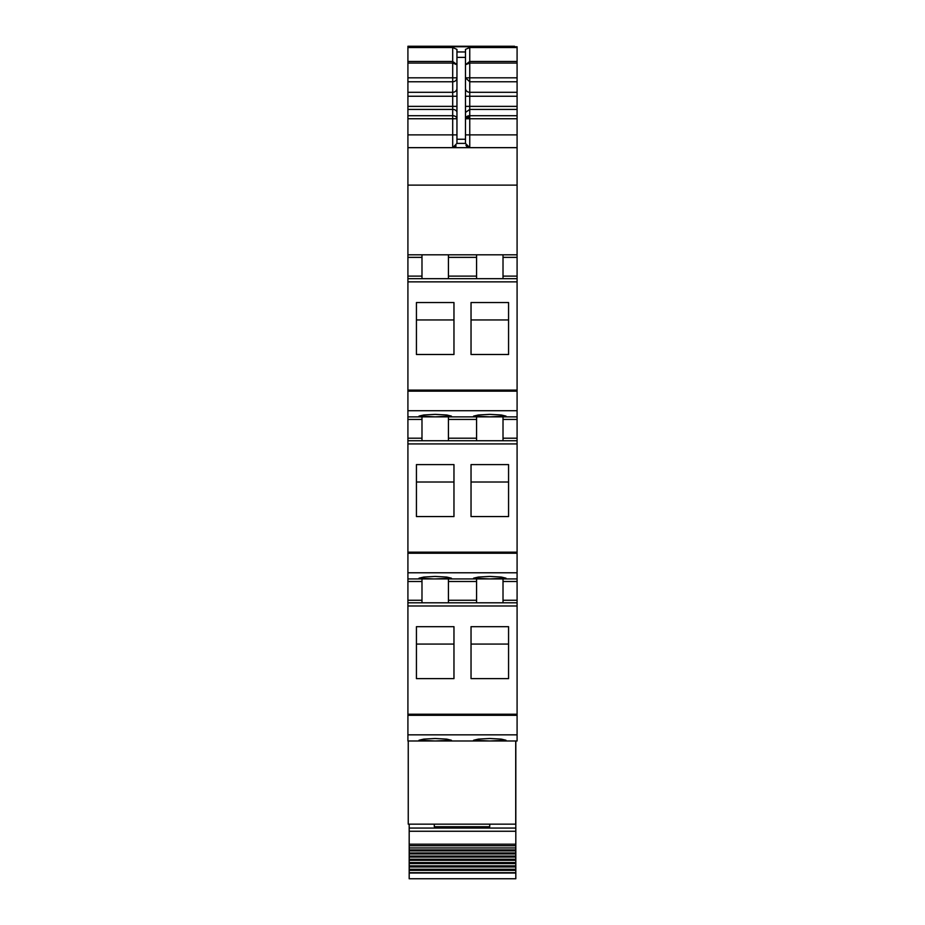 <?xml version="1.0" encoding="UTF-8"?>
<svg xmlns="http://www.w3.org/2000/svg" width="925" height="925" viewBox="0 0 925 925"><rect width="100%" height="100%" fill="white"/><g stroke="black" fill="none" stroke-linecap="round" stroke-linejoin="round"><path stroke-width="1.39" d="M407.913 734.843L407.913 740.994L517.087 740.994L517.087 602.811L407.913 602.811L407.913 734.843L517.087 734.843M421.985 578.934L421.985 600.256L407.913 600.256L407.913 602.811L517.087 602.811L517.087 600.256L503.015 600.256L503.015 602.811M407.913 600.256L407.913 578.934L517.087 578.934L517.087 600.256M421.985 416.863L421.985 438.196L407.913 438.196L407.913 578.934M407.913 438.196L407.913 416.863L517.087 416.863L517.087 578.934M421.985 254.803L421.985 276.124L407.913 276.124L407.913 416.863M407.913 276.124L407.913 185.116L517.087 185.116L517.087 416.863M407.913 134.877L452.695 134.877L452.695 118.747L456.95 118.747A4.267 3.041 0 0 0 452.695 115.706L452.695 118.747L407.913 118.747L407.913 185.116M407.913 118.747L407.913 109.416L452.695 109.416A4.267 3.041 180 0 1 456.95 112.457M456.95 64.577L452.695 61.466L452.695 81.77L407.913 81.77L407.913 109.416M407.913 81.77L407.913 46.77L517.087 46.77L407.913 46.77M407.913 147.665L517.087 147.665L517.087 46.77M517.087 147.665L517.087 185.116M449.562 578.645L451.412 578.183L446.659 577.05L435.201 576.425L423.754 577.05L419.002 578.183L420.84 578.645M419.002 578.183L433.328 578.911M514.531 46.25L407.913 46.25L514.531 46.678M456.129 145.93A4.267 4.267 0 0 1 452.695 147.665L456.95 143.398L456.95 49.395L452.695 47.533L407.913 47.533M456.95 51.962L465.483 51.962L465.483 49.395L469.75 47.533L517.087 47.533M407.913 254.803L517.087 254.803M421.985 276.124L421.985 278.679L407.913 278.679L517.087 278.679L407.913 278.679M471.033 354.495L471.033 302.544L508.565 302.544L508.565 354.495L508.565 319.946L471.033 319.946L471.033 354.495L508.565 354.495M416.435 354.495L416.435 302.544L453.967 302.544L453.967 354.495L416.435 354.495L416.435 319.946L453.967 319.946L453.967 354.495M489.799 416.84L505.998 416.111L501.246 414.978L489.799 414.365L478.341 414.978L473.588 416.111L489.799 416.84M435.201 416.84L451.412 416.111L446.659 414.978L435.201 414.365L423.754 414.978L419.002 416.111L435.201 416.84M421.985 438.196L421.985 440.751L407.913 440.751L517.087 440.751L407.913 440.751M471.033 464.604L508.565 464.604L508.565 516.566L471.033 516.566L471.033 464.604M416.435 464.604L416.435 516.566L453.967 516.566L453.967 464.604L416.435 464.604M489.799 578.911L505.998 578.183L501.246 577.05L489.799 576.425L478.341 577.05L473.588 578.183L489.799 578.911M435.201 578.911L451.412 578.183M421.985 600.256L421.985 602.811L407.913 602.811M471.033 626.676L508.565 626.676L508.565 678.626L471.033 678.626L471.033 626.676M416.435 626.676L416.435 678.626L453.967 678.626L453.967 626.676L416.435 626.676M489.799 740.971L505.998 740.243L501.246 739.11L489.799 738.497L478.341 739.11L473.588 740.243L489.799 740.971M435.201 740.971L419.002 740.243L423.754 739.11L435.201 738.497L446.659 739.11L451.412 740.243L435.201 740.971M517.087 63.073L469.75 63.073L469.75 61.466L465.483 64.727L469.75 63.073L469.75 77.827L465.483 77.827L469.75 81.77L469.75 77.827L517.087 77.827M503.015 254.803L503.015 278.679M503.015 416.863L503.015 440.751M503.015 578.934L503.015 600.256M465.483 51.962L465.483 143.398L469.75 147.665L469.75 134.877L517.087 134.877M456.95 64.715L452.695 63.073L407.913 63.073M476.572 278.679L476.572 254.803M448.428 254.803L448.428 278.679M448.428 416.863L448.428 440.751M476.572 416.863L476.572 419.43L448.428 419.43M476.572 440.751L476.572 419.43M471.033 516.566L471.033 482.006L508.565 482.006L508.565 516.566M416.435 516.566L416.435 482.006L453.967 482.006L453.967 516.566M448.428 578.934L448.428 602.811M476.572 578.934L476.572 581.49L448.428 581.49M476.572 602.811L476.572 581.49M471.033 678.626L471.033 644.077L508.565 644.077L508.565 678.626M416.435 678.626L416.435 644.077L453.967 644.077L453.967 678.626M515.722 740.994L515.722 824.163L408.249 824.163L408.249 740.994M515.815 828.06L409.185 828.06L409.185 831.251L515.815 831.251L515.815 740.994M515.815 831.251L515.815 849.971L515.815 847.947L409.185 847.947L409.185 849.925L515.815 849.925M409.185 873.027L515.815 873.027L515.815 878.75L409.185 878.75L409.185 850.896L515.815 850.896L515.815 849.971L409.185 849.925M515.815 850.896L515.815 856.064L409.185 856.053L515.815 856.064L515.815 873.027M409.185 828.06L409.185 824.163M409.185 862.516L515.815 862.516L409.185 862.516M409.185 859.244L515.815 859.244L409.185 859.244M409.185 852.966L515.815 852.942L409.185 852.966M409.185 850.896L409.185 845.739L515.815 845.739M409.185 831.251L409.185 845.739M517.087 115.706L469.75 115.706A4.267 3.041 0 0 0 465.483 118.747L469.75 116.307L469.75 106.375L517.087 106.375M469.75 117.972L465.483 118.77L469.75 118.747L469.75 116.307M469.75 147.665A4.267 4.267 0 0 1 466.316 145.93A4.267 4.267 0 0 0 469.75 147.665L465.911 145.271M409.185 853.937L515.815 853.937M409.185 857.07L515.815 857.07M409.185 860.285L515.815 860.285M409.185 863.58L515.815 863.58M409.185 865.846L515.815 865.846M409.185 866.945L515.815 866.945M409.185 869.246L515.815 869.246M409.185 870.356L515.815 870.356M409.185 872.691L515.815 872.691M489.73 824.163L489.73 826.719L434.288 826.719L434.288 824.163M452.695 47.533L452.695 61.466L407.913 61.466M407.913 96.246L452.695 96.246L452.695 81.77A4.267 3.943 180 0 0 456.95 77.827L407.913 77.827M456.95 88.372A4.267 3.943 180 0 1 452.695 92.303L407.913 92.303M407.913 106.375L452.695 106.375L452.695 115.706L407.913 115.706M456.95 96.246L452.695 96.246L452.695 106.375L456.95 106.375M452.695 147.665L452.695 134.877L456.95 134.877M421.985 257.358L407.913 257.358M407.913 281.859L517.087 281.859M407.913 390.096L517.087 390.096M407.913 391.171L517.087 391.171M407.913 410.723L517.087 410.723M421.985 419.43L407.913 419.43M407.913 443.919L517.087 443.919M407.913 552.167L517.087 552.167M407.913 553.243L517.087 553.243M407.913 572.783L517.087 572.783M421.985 581.49L407.913 581.49M407.913 605.991L517.087 605.991M407.913 714.227L517.087 714.227M407.913 715.303L517.087 715.303M517.087 61.466L469.75 61.466L469.75 47.533M517.087 81.77L469.75 81.77L469.75 92.303L517.087 92.303M517.087 96.246L469.75 96.246L469.75 92.303A4.267 3.943 180 0 1 465.483 88.372M465.483 96.246L469.75 96.246L469.75 106.375L465.483 106.375M517.087 109.416L469.75 109.416L465.483 112.457M517.087 118.747L469.75 118.747L469.75 134.877L465.483 134.877M517.087 257.358L503.015 257.358M517.087 276.124L503.015 276.124M517.087 419.43L503.015 419.43M517.087 438.196L503.015 438.196M517.087 581.49L503.015 581.49M456.95 57.385L465.483 57.385M456.95 143.398L465.483 143.398M476.572 257.358L448.428 257.358M476.572 276.124L448.428 276.124M476.572 438.196L448.428 438.196M476.572 600.256L448.428 600.256M456.95 139.247L465.483 139.247M409.185 844.19L515.815 844.19"/></g></svg>
